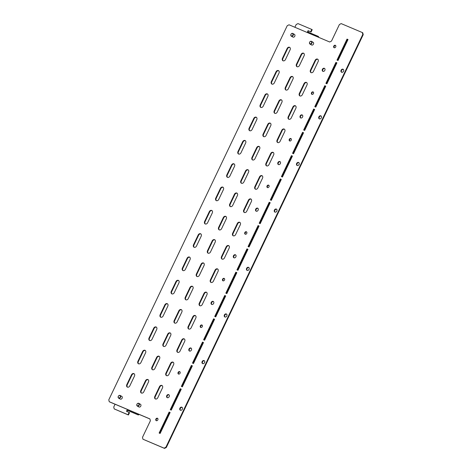 <?xml version="1.0" encoding="UTF-8"?>
<svg xmlns="http://www.w3.org/2000/svg" width="472" height="472" viewBox="0 0 472 472"><rect width="100%" height="100%" fill="white"/><g stroke="black" fill="none" stroke-linecap="round" stroke-linejoin="round"><path stroke-width="0.71" d="M136.921 404.445A1.292 1.009 -60.4 0 0 138.957 404.811A1.292 1.009 -60.4 0 0 136.921 404.445M136.856 404.492A1.552 1.215 -60.4 0 0 137.311 406.056A1.552 1.215 -60.4 0 0 139.299 404.923A1.552 1.215 -60.4 0 0 138.845 403.359A1.552 1.215 -60.4 0 0 136.856 404.492M137.311 406.056L138.91 406.964A1.552 1.215 -60.4 0 0 140.898 405.832A1.552 1.215 -60.4 0 0 140.444 404.268L138.845 403.359M120.631 397.029A1.552 1.215 -60.4 0 0 120.177 395.465A1.552 1.215 -60.4 0 0 118.189 396.598A1.552 1.215 -60.4 0 0 118.643 398.161A1.552 1.215 -60.4 0 0 120.631 397.029M118.643 398.161L120.242 399.07A1.552 1.215 -60.4 0 0 122.23 397.937A1.552 1.215 -60.4 0 0 121.776 396.368L120.177 395.465M118.254 396.551A1.292 1.009 -60.4 0 0 120.289 396.911A1.292 1.009 -60.4 0 0 118.254 396.551M292.852 35.789A1.552 1.215 -60.4 0 0 292.841 33.471A1.552 1.215 -60.4 0 0 291.295 33.842A1.552 1.215 -60.4 0 0 291.307 36.167A1.552 1.215 -60.4 0 0 292.852 35.789M291.307 36.167L292.905 37.076A1.552 1.215 -60.4 0 0 294.451 36.698A1.552 1.215 -60.4 0 0 294.44 34.379L292.841 33.471M291.283 33.925A1.292 1.009 -60.4 0 0 292.581 35.547A1.292 1.009 -60.4 0 0 291.283 33.925M309.62 42.238A1.552 1.215 -60.4 0 0 309.974 44.061A1.552 1.215 -60.4 0 0 311.862 43.188A1.552 1.215 -60.4 0 0 311.508 41.365A1.552 1.215 -60.4 0 0 309.62 42.238M309.974 44.061L311.573 44.97A1.552 1.215 -60.4 0 0 313.461 44.097A1.552 1.215 -60.4 0 0 313.107 42.273L311.508 41.365M311.532 43.029A1.292 1.009 -60.4 0 0 309.667 42.238A1.292 1.009 -60.4 0 0 311.532 43.029M247.228 270.421A1.681 1.316 119.6 0 1 247.039 268.592A1.681 1.316 119.6 0 1 248.856 267.547M249.045 269.376A1.681 1.316 119.6 0 1 247.003 270.326A1.681 1.316 119.6 0 1 246.62 268.35A1.681 1.316 119.6 0 1 248.661 267.4A1.681 1.316 119.6 0 1 249.045 269.376M224.991 317.036A1.681 1.316 119.6 0 1 224.802 315.207A1.681 1.316 119.6 0 1 226.619 314.163M226.808 315.998A1.681 1.316 119.6 0 1 224.766 316.942A1.681 1.316 119.6 0 1 224.383 314.971A1.681 1.316 119.6 0 1 226.424 314.022A1.681 1.316 119.6 0 1 226.808 315.998M202.753 363.658A1.681 1.316 119.6 0 1 202.565 361.829A1.681 1.316 119.6 0 1 204.388 360.785M204.571 362.614A1.681 1.316 119.6 0 1 202.529 363.564A1.681 1.316 119.6 0 1 202.146 361.587A1.681 1.316 119.6 0 1 204.187 360.637A1.681 1.316 119.6 0 1 204.571 362.614M180.516 410.274A1.681 1.316 119.6 0 1 180.333 408.445A1.681 1.316 119.6 0 1 182.151 407.401M182.339 409.23A1.681 1.316 119.6 0 1 180.292 410.18A1.681 1.316 119.6 0 1 179.909 408.203A1.681 1.316 119.6 0 1 181.956 407.259A1.681 1.316 119.6 0 1 182.339 409.23M300.174 115.929A1.681 1.316 -60.4 0 0 300.558 117.906A1.681 1.316 -60.4 0 0 302.599 116.956A1.681 1.316 -60.4 0 0 302.216 114.979A1.681 1.316 -60.4 0 0 300.174 115.929M302.41 115.121A1.681 1.316 -60.4 0 0 300.593 116.165A1.681 1.316 -60.4 0 0 300.782 118M322.406 69.307A1.681 1.316 -60.4 0 0 322.795 71.284A1.681 1.316 -60.4 0 0 324.836 70.334A1.681 1.316 -60.4 0 0 324.453 68.357A1.681 1.316 -60.4 0 0 322.406 69.307M324.647 68.505A1.681 1.316 -60.4 0 0 322.83 69.549A1.681 1.316 -60.4 0 0 323.019 71.378M319.491 118.909A1.681 1.316 119.6 0 1 319.308 117.08A1.681 1.316 119.6 0 1 321.125 116.035M321.314 117.864A1.681 1.316 119.6 0 1 319.267 118.814A1.681 1.316 119.6 0 1 318.883 116.838A1.681 1.316 119.6 0 1 320.93 115.888A1.681 1.316 119.6 0 1 321.314 117.864M341.728 72.293A1.681 1.316 119.6 0 1 341.545 70.458A1.681 1.316 119.6 0 1 343.362 69.413M343.545 71.248A1.681 1.316 119.6 0 1 341.504 72.198A1.681 1.316 119.6 0 1 341.12 70.222A1.681 1.316 119.6 0 1 343.162 69.272A1.681 1.316 119.6 0 1 343.545 71.248M297.26 165.53A1.681 1.316 119.6 0 1 297.071 163.695A1.681 1.316 119.6 0 1 298.888 162.651M299.077 164.486A1.681 1.316 119.6 0 1 297.035 165.436A1.681 1.316 119.6 0 1 296.652 163.459A1.681 1.316 119.6 0 1 298.693 162.51A1.681 1.316 119.6 0 1 299.077 164.486M275.023 212.146A1.681 1.316 119.6 0 1 274.834 210.317A1.681 1.316 119.6 0 1 276.651 209.273M276.84 211.102A1.681 1.316 119.6 0 1 274.798 212.052A1.681 1.316 119.6 0 1 274.415 210.075A1.681 1.316 119.6 0 1 276.456 209.125A1.681 1.316 119.6 0 1 276.84 211.102M277.937 162.545A1.681 1.316 -60.4 0 0 278.321 164.522A1.681 1.316 -60.4 0 0 280.362 163.572A1.681 1.316 -60.4 0 0 279.979 161.595A1.681 1.316 -60.4 0 0 277.937 162.545M280.173 161.743A1.681 1.316 -60.4 0 0 278.356 162.787A1.681 1.316 -60.4 0 0 278.545 164.616M255.7 209.167A1.681 1.316 -60.4 0 0 256.084 211.143A1.681 1.316 -60.4 0 0 258.125 210.193A1.681 1.316 -60.4 0 0 257.741 208.217A1.681 1.316 -60.4 0 0 255.7 209.167M257.942 208.358A1.681 1.316 -60.4 0 0 256.119 209.403A1.681 1.316 -60.4 0 0 256.308 211.238M333.769 46.103A1.345 1.05 -60.4 0 0 335.71 46.923A1.345 1.05 -60.4 0 0 333.769 46.103M335.598 45.495A1.345 1.05 -60.4 0 0 334.306 47.772M311.532 92.718A1.345 1.05 -60.4 0 0 313.473 93.544A1.345 1.05 -60.4 0 0 311.532 92.718M313.361 92.111A1.345 1.05 -60.4 0 0 312.069 94.388M289.295 139.34A1.345 1.05 -60.4 0 0 291.236 140.16A1.345 1.05 -60.4 0 0 289.295 139.34M291.124 138.733A1.345 1.05 -60.4 0 0 289.832 141.01M267.063 185.956A1.345 1.05 -60.4 0 0 269.005 186.782A1.345 1.05 -60.4 0 0 267.063 185.956M268.887 185.348A1.345 1.05 -60.4 0 0 267.594 187.626M244.826 232.578A1.345 1.05 -60.4 0 0 246.767 233.398A1.345 1.05 -60.4 0 0 244.826 232.578M246.649 231.97A1.345 1.05 -60.4 0 0 245.363 234.248M166.758 395.642A1.681 1.316 -60.4 0 0 167.141 397.613A1.681 1.316 -60.4 0 0 169.183 396.669A1.681 1.316 -60.4 0 0 168.799 394.692A1.681 1.316 -60.4 0 0 166.758 395.642M168.994 394.834A1.681 1.316 -60.4 0 0 167.177 395.878A1.681 1.316 -60.4 0 0 167.365 397.707M188.995 349.02A1.681 1.316 -60.4 0 0 189.378 350.997A1.681 1.316 -60.4 0 0 191.42 350.047A1.681 1.316 -60.4 0 0 191.036 348.07A1.681 1.316 -60.4 0 0 188.995 349.02M191.231 348.218A1.681 1.316 -60.4 0 0 189.414 349.262A1.681 1.316 -60.4 0 0 189.602 351.091M211.226 302.404A1.681 1.316 -60.4 0 0 211.609 304.375A1.681 1.316 -60.4 0 0 213.657 303.431A1.681 1.316 -60.4 0 0 213.273 301.455A1.681 1.316 -60.4 0 0 211.226 302.404M213.468 301.596A1.681 1.316 -60.4 0 0 211.651 302.641A1.681 1.316 -60.4 0 0 211.839 304.469M233.463 255.783A1.681 1.316 -60.4 0 0 233.846 257.759A1.681 1.316 -60.4 0 0 235.894 256.809A1.681 1.316 -60.4 0 0 235.51 254.833A1.681 1.316 -60.4 0 0 233.463 255.783M235.705 254.98A1.681 1.316 -60.4 0 0 233.888 256.025A1.681 1.316 -60.4 0 0 234.071 257.854M155.884 419.053A1.345 1.05 -60.4 0 0 157.825 419.873A1.345 1.05 -60.4 0 0 155.884 419.053M157.707 418.446A1.345 1.05 -60.4 0 0 156.415 420.723M178.115 372.432A1.345 1.05 -60.4 0 0 180.056 373.252A1.345 1.05 -60.4 0 0 178.115 372.432M179.944 371.824A1.345 1.05 -60.4 0 0 178.652 374.101M200.352 325.816A1.345 1.05 -60.4 0 0 202.293 326.636A1.345 1.05 -60.4 0 0 200.352 325.816M202.181 325.208A1.345 1.05 -60.4 0 0 200.889 327.485M222.589 279.194A1.345 1.05 -60.4 0 0 224.53 280.014A1.345 1.05 -60.4 0 0 222.589 279.194M224.418 278.586A1.345 1.05 -60.4 0 0 223.126 280.864M326.347 83.579L336.324 62.652L336.878 62.888M272.037 84.134A2.071 1.617 119.6 0 1 271.76 81.845L276.433 72.051A2.071 1.617 119.6 0 1 278.722 70.788M283.153 60.823A2.071 1.617 119.6 0 1 282.881 58.534L287.548 48.746A2.071 1.617 119.6 0 1 289.843 47.477M337.462 60.269L347.445 39.341L348 39.577M260.916 107.445A2.071 1.617 119.6 0 1 260.644 105.15L265.317 95.362A2.071 1.617 119.6 0 1 267.606 94.093M249.8 130.756A2.071 1.617 119.6 0 1 249.529 128.461L254.196 118.673A2.071 1.617 119.6 0 1 256.491 117.404M238.684 154.061A2.071 1.617 119.6 0 1 238.407 151.772L243.08 141.983A2.071 1.617 119.6 0 1 245.369 140.715M227.563 177.372A2.071 1.617 119.6 0 1 227.292 175.082L231.958 165.288A2.071 1.617 119.6 0 1 234.254 164.026M216.447 200.683A2.071 1.617 119.6 0 1 216.17 198.387L220.843 188.599A2.071 1.617 119.6 0 1 223.132 187.331M205.326 223.993A2.071 1.617 119.6 0 1 205.054 221.698L209.721 211.91A2.071 1.617 119.6 0 1 212.017 210.642M194.21 247.298A2.071 1.617 119.6 0 1 193.939 245.009L198.606 235.221A2.071 1.617 119.6 0 1 200.901 233.953M183.095 270.609A2.071 1.617 119.6 0 1 182.817 268.32L187.49 258.526A2.071 1.617 119.6 0 1 189.779 257.264M171.973 293.92A2.071 1.617 119.6 0 1 171.702 291.625L176.369 281.837A2.071 1.617 119.6 0 1 178.664 280.569M160.858 317.231A2.071 1.617 119.6 0 1 160.58 314.936L165.253 305.148A2.071 1.617 119.6 0 1 167.542 303.879M149.736 340.536A2.071 1.617 119.6 0 1 149.465 338.247L154.132 328.459A2.071 1.617 119.6 0 1 156.427 327.19M138.62 363.847A2.071 1.617 119.6 0 1 138.349 361.558L143.016 351.764A2.071 1.617 119.6 0 1 145.311 350.495M127.505 387.158A2.071 1.617 119.6 0 1 127.228 384.863L131.9 375.075A2.071 1.617 119.6 0 1 134.19 373.806M297.153 66.747A2.071 1.617 119.6 0 1 296.882 64.457L301.549 54.663A2.071 1.617 119.6 0 1 303.844 53.401M286.038 90.058A2.071 1.617 119.6 0 1 285.761 87.762L290.433 77.974A2.071 1.617 119.6 0 1 292.723 76.706M274.916 113.368A2.071 1.617 119.6 0 1 274.645 111.073L279.312 101.285A2.071 1.617 119.6 0 1 281.607 100.017M263.801 136.673A2.071 1.617 119.6 0 1 263.529 134.384L268.196 124.596A2.071 1.617 119.6 0 1 270.491 123.328M252.679 159.984A2.071 1.617 119.6 0 1 252.408 157.695L257.081 147.901A2.071 1.617 119.6 0 1 259.37 146.633M241.564 183.295A2.071 1.617 119.6 0 1 241.292 181L245.959 171.212A2.071 1.617 119.6 0 1 248.254 169.944M230.448 206.6A2.071 1.617 119.6 0 1 230.171 204.311L234.844 194.523A2.071 1.617 119.6 0 1 237.133 193.255M219.327 229.911A2.071 1.617 119.6 0 1 219.055 227.622L223.722 217.828A2.071 1.617 119.6 0 1 226.017 216.565M208.211 253.222A2.071 1.617 119.6 0 1 207.94 250.933L212.607 241.139A2.071 1.617 119.6 0 1 214.902 239.87M197.089 276.533A2.071 1.617 119.6 0 1 196.818 274.238L201.491 264.45A2.071 1.617 119.6 0 1 203.78 263.181M185.974 299.838A2.071 1.617 119.6 0 1 185.702 297.549L190.369 287.761A2.071 1.617 119.6 0 1 192.665 286.492M174.858 323.149A2.071 1.617 119.6 0 1 174.581 320.86L179.254 311.066A2.071 1.617 119.6 0 1 181.543 309.803M163.737 346.46A2.071 1.617 119.6 0 1 163.465 344.165L168.132 334.377A2.071 1.617 119.6 0 1 170.427 333.108M152.621 369.771A2.071 1.617 119.6 0 1 152.35 367.476L157.017 357.688A2.071 1.617 119.6 0 1 159.312 356.419M141.5 393.076A2.071 1.617 119.6 0 1 141.228 390.786L145.901 380.998A2.071 1.617 119.6 0 1 148.19 379.73M311.154 72.67A2.071 1.617 119.6 0 1 310.883 70.375L315.55 60.587A2.071 1.617 119.6 0 1 317.845 59.319M300.039 95.975A2.071 1.617 119.6 0 1 299.761 93.686L304.434 83.898A2.071 1.617 119.6 0 1 306.723 82.63M288.917 119.286A2.071 1.617 119.6 0 1 288.646 116.997L293.313 107.203A2.071 1.617 119.6 0 1 295.608 105.94M277.801 142.597A2.071 1.617 119.6 0 1 277.53 140.302L282.197 130.514A2.071 1.617 119.6 0 1 284.492 129.245M266.68 165.908A2.071 1.617 119.6 0 1 266.409 163.613L271.081 153.825A2.071 1.617 119.6 0 1 273.371 152.556M255.564 189.213A2.071 1.617 119.6 0 1 255.293 186.924L259.96 177.136A2.071 1.617 119.6 0 1 262.255 175.867M244.449 212.524A2.071 1.617 119.6 0 1 244.172 210.235L248.844 200.441A2.071 1.617 119.6 0 1 251.133 199.178M233.327 235.835A2.071 1.617 119.6 0 1 233.056 233.54L237.723 223.752A2.071 1.617 119.6 0 1 240.018 222.483M222.212 259.146A2.071 1.617 119.6 0 1 221.934 256.851L226.607 247.062A2.071 1.617 119.6 0 1 228.896 245.794M211.09 282.451A2.071 1.617 119.6 0 1 210.819 280.161L215.492 270.373A2.071 1.617 119.6 0 1 217.781 269.105M199.975 305.762A2.071 1.617 119.6 0 1 199.703 303.472L204.37 293.678A2.071 1.617 119.6 0 1 206.665 292.416M188.859 329.072A2.071 1.617 119.6 0 1 188.582 326.777L193.255 316.989A2.071 1.617 119.6 0 1 195.544 315.721M177.737 352.383A2.071 1.617 119.6 0 1 177.466 350.088L182.133 340.3A2.071 1.617 119.6 0 1 184.428 339.032M166.622 375.688A2.071 1.617 119.6 0 1 166.345 373.399L171.017 363.611A2.071 1.617 119.6 0 1 173.307 362.343M155.5 398.999A2.071 1.617 119.6 0 1 155.229 396.71L159.902 386.916A2.071 1.617 119.6 0 1 162.191 385.648M315.225 106.89L325.208 85.963L325.763 86.193M304.11 130.195L314.092 109.268L314.647 109.504M292.988 153.506L302.971 132.579L303.526 132.815M281.873 176.817L291.855 155.89L292.41 156.126M270.757 200.128L280.734 179.201L281.288 179.431M259.635 223.433L269.618 202.506L270.173 202.742M248.52 246.744L258.503 225.817L259.057 226.053M237.398 270.055L247.381 249.127L247.936 249.358M226.283 293.366L236.265 272.433L236.82 272.668M215.161 316.671L225.144 295.743L225.699 295.979M204.046 339.982L214.028 319.054L214.583 319.29M192.93 363.292L202.913 342.365L203.467 342.595M181.808 386.597L191.791 365.67L192.346 365.906M170.693 409.908L180.676 388.981L181.23 389.217M159.571 433.219L169.554 412.292L170.109 412.528M149.948 418.983L109.663 401.943L109.239 401.707L108.784 399.831L287.23 25.718L289.017 24.792L329.71 42.008L331.497 41.082L339.392 24.532L341.179 23.606L362.337 32.556L362.762 32.792L363.216 34.668L166.315 447.474L164.527 448.4L142.945 439.214L142.491 437.337L150.385 420.788L149.931 418.918L109.239 401.707M318.948 37.453L318.334 36.415L307.508 31.836L308.063 30.668L311.095 32.013L312.21 29.683L311.786 29.441L297.974 23.6L296.186 24.526L294.876 27.27M307.951 32.019L308.481 30.904M318.541 37.282L318.334 36.415M311.786 29.441L310.676 31.771L308.063 30.668M310.676 31.771L311.095 32.013M169.135 412.05L170.132 412.475L160.126 433.455L159.129 433.031L169.135 412.05L169.554 412.292M180.251 388.745L181.254 389.164L171.248 410.144L170.244 409.72L180.251 388.745L180.676 388.981M191.372 365.434L192.369 365.859L182.363 386.833L181.366 386.415L191.372 365.434L191.791 365.67M202.488 342.123L203.491 342.548L193.485 363.528L192.482 363.104L202.488 342.123L202.913 342.365M213.609 318.812L214.607 319.237L204.6 340.218L203.603 339.793L213.609 318.812L214.028 319.054M224.725 295.507L225.722 295.926L215.722 316.907L214.719 316.482L224.725 295.507L225.144 295.743M235.841 272.197L236.844 272.621L226.837 293.596L225.834 293.177L235.841 272.197L236.265 272.433M246.962 248.886L247.959 249.31L237.953 270.291L236.956 269.866L246.962 248.886L247.381 249.127M258.078 225.575L259.081 225.999L249.074 246.98L248.071 246.555L258.078 225.575L258.503 225.817M269.199 202.27L270.196 202.689L260.19 223.669L259.193 223.244L269.199 202.27L269.618 202.506M280.315 178.959L281.312 179.384L271.312 200.358L270.308 199.939L280.315 178.959L280.734 179.201M291.43 155.648L292.433 156.073L282.427 177.053L281.424 176.628L291.43 155.648L291.855 155.89M302.552 132.343L303.549 132.762L293.543 153.742L292.546 153.317L302.552 132.343L302.971 132.579M313.668 109.032L314.671 109.451L304.664 130.431L303.661 130.006L313.668 109.032L314.092 109.268M324.789 85.721L325.786 86.146L315.78 107.12L314.783 106.701L324.789 85.721L325.208 85.963M162.462 387.943L157.795 397.731A2.071 1.617 119.6 0 1 155.282 398.899A2.071 1.617 119.6 0 1 154.81 396.468L159.477 386.68A2.071 1.617 119.6 0 1 161.99 385.512A2.071 1.617 119.6 0 1 162.462 387.943M173.584 364.632L168.911 374.42A2.071 1.617 119.6 0 1 166.398 375.588A2.071 1.617 119.6 0 1 165.926 373.157L170.598 363.369A2.071 1.617 119.6 0 1 173.112 362.201A2.071 1.617 119.6 0 1 173.584 364.632M184.7 341.321L180.033 351.115A2.071 1.617 119.6 0 1 177.519 352.283A2.071 1.617 119.6 0 1 177.047 349.852L181.714 340.058A2.071 1.617 119.6 0 1 184.227 338.89A2.071 1.617 119.6 0 1 184.7 341.321M195.821 318.016L191.148 327.804A2.071 1.617 119.6 0 1 188.635 328.972A2.071 1.617 119.6 0 1 188.163 326.541L192.83 316.753A2.071 1.617 119.6 0 1 195.349 315.585A2.071 1.617 119.6 0 1 195.821 318.016M206.937 294.705L202.27 304.493A2.071 1.617 119.6 0 1 199.75 305.661A2.071 1.617 119.6 0 1 199.278 303.231L203.951 293.442A2.071 1.617 119.6 0 1 206.465 292.274A2.071 1.617 119.6 0 1 206.937 294.705M218.052 271.394L213.385 281.188A2.071 1.617 119.6 0 1 210.872 282.356A2.071 1.617 119.6 0 1 210.4 279.92L215.067 270.132A2.071 1.617 119.6 0 1 217.58 268.963A2.071 1.617 119.6 0 1 218.052 271.394M229.174 248.083L224.501 257.877A2.071 1.617 119.6 0 1 221.987 259.045A2.071 1.617 119.6 0 1 221.515 256.615L226.188 246.821A2.071 1.617 119.6 0 1 228.702 245.652A2.071 1.617 119.6 0 1 229.174 248.083M240.289 224.778L235.622 234.566A2.071 1.617 119.6 0 1 233.109 235.734A2.071 1.617 119.6 0 1 232.637 233.304L237.304 223.516A2.071 1.617 119.6 0 1 239.817 222.347A2.071 1.617 119.6 0 1 240.289 224.778M251.411 201.467L246.738 211.255A2.071 1.617 119.6 0 1 244.225 212.424A2.071 1.617 119.6 0 1 243.753 209.993L248.419 200.205A2.071 1.617 119.6 0 1 250.939 199.036A2.071 1.617 119.6 0 1 251.411 201.467M262.526 178.156L257.859 187.95A2.071 1.617 119.6 0 1 255.34 189.119A2.071 1.617 119.6 0 1 254.868 186.682L259.541 176.894A2.071 1.617 119.6 0 1 262.054 175.726A2.071 1.617 119.6 0 1 262.526 178.156M273.642 154.851L268.975 164.639A2.071 1.617 119.6 0 1 266.462 165.808A2.071 1.617 119.6 0 1 265.99 163.377L270.657 153.583A2.071 1.617 119.6 0 1 273.17 152.415A2.071 1.617 119.6 0 1 273.642 154.851M284.763 131.54L280.091 141.329A2.071 1.617 119.6 0 1 277.577 142.497A2.071 1.617 119.6 0 1 277.105 140.066L281.778 130.278A2.071 1.617 119.6 0 1 284.291 129.11A2.071 1.617 119.6 0 1 284.763 131.54M295.879 108.23L291.212 118.018A2.071 1.617 119.6 0 1 288.699 119.186A2.071 1.617 119.6 0 1 288.227 116.755L292.894 106.967A2.071 1.617 119.6 0 1 295.407 105.799A2.071 1.617 119.6 0 1 295.879 108.23M307.001 84.919L302.328 94.713A2.071 1.617 119.6 0 1 299.814 95.881A2.071 1.617 119.6 0 1 299.342 93.45L304.009 83.656A2.071 1.617 119.6 0 1 306.529 82.488A2.071 1.617 119.6 0 1 307.001 84.919M318.116 61.614L313.449 71.402A2.071 1.617 119.6 0 1 310.93 72.57A2.071 1.617 119.6 0 1 310.458 70.139L315.131 60.345A2.071 1.617 119.6 0 1 317.644 59.177A2.071 1.617 119.6 0 1 318.116 61.614M148.462 382.019L143.795 391.813A2.071 1.617 119.6 0 1 141.281 392.981A2.071 1.617 119.6 0 1 140.809 390.545L145.476 380.757A2.071 1.617 119.6 0 1 147.99 379.588A2.071 1.617 119.6 0 1 148.462 382.019M159.583 358.714L154.91 368.502A2.071 1.617 119.6 0 1 152.397 369.67A2.071 1.617 119.6 0 1 151.925 367.24L156.598 357.446A2.071 1.617 119.6 0 1 159.111 356.277A2.071 1.617 119.6 0 1 159.583 358.714M170.699 335.403L166.032 345.191A2.071 1.617 119.6 0 1 163.518 346.359A2.071 1.617 119.6 0 1 163.047 343.929L167.713 334.141A2.071 1.617 119.6 0 1 170.227 332.972A2.071 1.617 119.6 0 1 170.699 335.403M181.82 312.092L177.147 321.88A2.071 1.617 119.6 0 1 174.634 323.049A2.071 1.617 119.6 0 1 174.162 320.618L178.829 310.83A2.071 1.617 119.6 0 1 181.348 309.661A2.071 1.617 119.6 0 1 181.82 312.092M192.936 288.781L188.269 298.575A2.071 1.617 119.6 0 1 185.75 299.744A2.071 1.617 119.6 0 1 185.278 297.313L189.95 287.519A2.071 1.617 119.6 0 1 192.464 286.351A2.071 1.617 119.6 0 1 192.936 288.781M204.052 265.476L199.385 275.264A2.071 1.617 119.6 0 1 196.871 276.433A2.071 1.617 119.6 0 1 196.399 274.002L201.066 264.208A2.071 1.617 119.6 0 1 203.579 263.04A2.071 1.617 119.6 0 1 204.052 265.476M215.173 242.165L210.5 251.954A2.071 1.617 119.6 0 1 207.987 253.122A2.071 1.617 119.6 0 1 207.515 250.691L212.188 240.903A2.071 1.617 119.6 0 1 214.701 239.735A2.071 1.617 119.6 0 1 215.173 242.165M226.289 218.855L221.622 228.643A2.071 1.617 119.6 0 1 219.108 229.811A2.071 1.617 119.6 0 1 218.636 227.38L223.303 217.592A2.071 1.617 119.6 0 1 225.817 216.424A2.071 1.617 119.6 0 1 226.289 218.855M237.41 195.544L232.737 205.338A2.071 1.617 119.6 0 1 230.224 206.506A2.071 1.617 119.6 0 1 229.752 204.075L234.419 194.281A2.071 1.617 119.6 0 1 236.938 193.113A2.071 1.617 119.6 0 1 237.41 195.544M248.526 172.239L243.859 182.027A2.071 1.617 119.6 0 1 241.339 183.195A2.071 1.617 119.6 0 1 240.867 180.764L245.54 170.976A2.071 1.617 119.6 0 1 248.054 169.808A2.071 1.617 119.6 0 1 248.526 172.239M259.641 148.928L254.974 158.716A2.071 1.617 119.6 0 1 252.461 159.884A2.071 1.617 119.6 0 1 251.989 157.453L256.656 147.665A2.071 1.617 119.6 0 1 259.169 146.497A2.071 1.617 119.6 0 1 259.641 148.928M270.763 125.617L266.09 135.405A2.071 1.617 119.6 0 1 263.577 136.573A2.071 1.617 119.6 0 1 263.105 134.142L267.777 124.354A2.071 1.617 119.6 0 1 270.291 123.186A2.071 1.617 119.6 0 1 270.763 125.617M281.878 102.306L277.212 112.1A2.071 1.617 119.6 0 1 274.698 113.268A2.071 1.617 119.6 0 1 274.226 110.837L278.893 101.043A2.071 1.617 119.6 0 1 281.406 99.875A2.071 1.617 119.6 0 1 281.878 102.306M293 79.001L288.327 88.789A2.071 1.617 119.6 0 1 285.814 89.957A2.071 1.617 119.6 0 1 285.342 87.526L290.009 77.738A2.071 1.617 119.6 0 1 292.528 76.57A2.071 1.617 119.6 0 1 293 79.001M304.115 55.69L299.449 65.478A2.071 1.617 119.6 0 1 296.929 66.646A2.071 1.617 119.6 0 1 296.457 64.216L301.13 54.427A2.071 1.617 119.6 0 1 303.643 53.259A2.071 1.617 119.6 0 1 304.115 55.69M134.467 376.101L129.794 385.889A2.071 1.617 119.6 0 1 127.281 387.058A2.071 1.617 119.6 0 1 126.809 384.627L131.476 374.833A2.071 1.617 119.6 0 1 133.989 373.665A2.071 1.617 119.6 0 1 134.467 376.101M145.582 352.791L140.91 362.579A2.071 1.617 119.6 0 1 138.396 363.747A2.071 1.617 119.6 0 1 137.924 361.316L142.597 351.528A2.071 1.617 119.6 0 1 145.11 350.36A2.071 1.617 119.6 0 1 145.582 352.791M156.698 329.48L152.031 339.268A2.071 1.617 119.6 0 1 149.518 340.436A2.071 1.617 119.6 0 1 149.046 338.005L153.713 328.217A2.071 1.617 119.6 0 1 156.226 327.049A2.071 1.617 119.6 0 1 156.698 329.48M167.82 306.169L163.147 315.963A2.071 1.617 119.6 0 1 160.633 317.131A2.071 1.617 119.6 0 1 160.161 314.7L164.834 304.906A2.071 1.617 119.6 0 1 167.348 303.738A2.071 1.617 119.6 0 1 167.82 306.169M178.935 282.864L174.268 292.652A2.071 1.617 119.6 0 1 171.755 293.82A2.071 1.617 119.6 0 1 171.277 291.389L175.95 281.601A2.071 1.617 119.6 0 1 178.463 280.433A2.071 1.617 119.6 0 1 178.935 282.864M190.057 259.553L185.384 269.341A2.071 1.617 119.6 0 1 182.87 270.509A2.071 1.617 119.6 0 1 182.398 268.078L187.065 258.29A2.071 1.617 119.6 0 1 189.585 257.122A2.071 1.617 119.6 0 1 190.057 259.553M201.172 236.242L196.499 246.036A2.071 1.617 119.6 0 1 193.986 247.204A2.071 1.617 119.6 0 1 193.514 244.767L198.187 234.979A2.071 1.617 119.6 0 1 200.7 233.811A2.071 1.617 119.6 0 1 201.172 236.242M212.288 212.931L207.621 222.725A2.071 1.617 119.6 0 1 205.108 223.893A2.071 1.617 119.6 0 1 204.636 221.462L209.302 211.668A2.071 1.617 119.6 0 1 211.816 210.5A2.071 1.617 119.6 0 1 212.288 212.931M223.409 189.626L218.737 199.414A2.071 1.617 119.6 0 1 216.223 200.582A2.071 1.617 119.6 0 1 215.751 198.151L220.424 188.363A2.071 1.617 119.6 0 1 222.937 187.195A2.071 1.617 119.6 0 1 223.409 189.626M234.525 166.315L229.858 176.103A2.071 1.617 119.6 0 1 227.345 177.271A2.071 1.617 119.6 0 1 226.867 174.841L231.54 165.052A2.071 1.617 119.6 0 1 234.053 163.884A2.071 1.617 119.6 0 1 234.525 166.315M245.647 143.004L240.974 152.798A2.071 1.617 119.6 0 1 238.46 153.966A2.071 1.617 119.6 0 1 237.988 151.53L242.655 141.742A2.071 1.617 119.6 0 1 245.174 140.573A2.071 1.617 119.6 0 1 245.647 143.004M256.762 119.699L252.095 129.487A2.071 1.617 119.6 0 1 249.576 130.655A2.071 1.617 119.6 0 1 249.104 128.225L253.777 118.431A2.071 1.617 119.6 0 1 256.29 117.262A2.071 1.617 119.6 0 1 256.762 119.699M267.878 96.388L263.211 106.176A2.071 1.617 119.6 0 1 260.697 107.345A2.071 1.617 119.6 0 1 260.225 104.914L264.892 95.126A2.071 1.617 119.6 0 1 267.406 93.957A2.071 1.617 119.6 0 1 267.878 96.388M362.337 32.556L362.791 34.426L165.89 447.238L164.108 448.164L164.527 448.4M164.108 448.164L142.945 439.214M362.791 34.426L363.216 34.668M165.89 447.238L166.315 447.474M347.02 39.105L348.023 39.524L338.017 60.504L337.014 60.08L347.02 39.105L347.445 39.341M287.129 48.504A2.071 1.617 119.6 0 1 289.643 47.336A2.071 1.617 119.6 0 1 290.115 49.766L285.448 59.56A2.071 1.617 119.6 0 1 282.935 60.729A2.071 1.617 119.6 0 1 282.462 58.298L287.129 48.504L287.548 48.746M276.014 71.815A2.071 1.617 119.6 0 1 278.527 70.647A2.071 1.617 119.6 0 1 278.999 73.077L274.326 82.865A2.071 1.617 119.6 0 1 271.813 84.034A2.071 1.617 119.6 0 1 271.341 81.603L276.014 71.815L276.433 72.051M335.905 62.41L336.908 62.835L326.901 83.815L325.898 83.391L335.905 62.41L336.324 62.652M128.006 414.746L128.425 414.982L129.54 412.652L129.116 412.416L128.006 414.746L114.195 408.905L113.74 407.029L115.074 404.233M129.116 412.416L126.502 411.307L127.062 410.144L127.481 410.38L126.95 411.495M139.269 414.469L138.308 414.965L127.481 410.38M128.425 414.982L114.195 408.905M138.78 414.263L137.889 414.723L127.062 410.144M137.889 414.723L138.308 414.965M159.477 386.68L159.902 386.916M154.81 396.468L155.229 396.71M170.598 363.369L171.017 363.611M165.926 373.157L166.345 373.399M181.714 340.058L182.133 340.3M177.047 349.852L177.466 350.088M192.83 316.753L193.255 316.989M188.163 326.541L188.582 326.777M203.951 293.442L204.37 293.678M199.278 303.231L199.703 303.472M215.067 270.132L215.492 270.373M210.4 279.92L210.819 280.161M226.188 246.821L226.607 247.062M221.515 256.615L221.934 256.851M237.304 223.516L237.723 223.752M232.637 233.304L233.056 233.54M248.419 200.205L248.844 200.441M243.753 209.993L244.172 210.235M259.541 176.894L259.96 177.136M254.868 186.682L255.293 186.924M270.657 153.583L271.081 153.825M265.99 163.377L266.409 163.613M281.778 130.278L282.197 130.514M277.105 140.066L277.53 140.302M292.894 106.967L293.313 107.203M288.227 116.755L288.646 116.997M304.009 83.656L304.434 83.898M299.342 93.45L299.761 93.686M315.131 60.345L315.55 60.587M310.458 70.139L310.883 70.375M145.476 380.757L145.901 380.998M140.809 390.545L141.228 390.786M156.598 357.446L157.017 357.688M151.925 367.24L152.35 367.476M167.713 334.141L168.132 334.377M163.047 343.929L163.465 344.165M178.829 310.83L179.254 311.066M174.162 320.618L174.581 320.86M189.95 287.519L190.369 287.761M185.278 297.313L185.702 297.549M201.066 264.208L201.491 264.45M196.399 274.002L196.818 274.238M212.188 240.903L212.607 241.139M207.515 250.691L207.94 250.933M223.303 217.592L223.722 217.828M218.636 227.38L219.055 227.622M234.419 194.281L234.844 194.523M229.752 204.075L230.171 204.311M245.54 170.976L245.959 171.212M240.867 180.764L241.292 181M256.656 147.665L257.081 147.901M251.989 157.453L252.408 157.695M267.777 124.354L268.196 124.596M263.105 134.142L263.529 134.384M278.893 101.043L279.312 101.285M274.226 110.837L274.645 111.073M290.009 77.738L290.433 77.974M285.342 87.526L285.761 87.762M301.13 54.427L301.549 54.663M296.457 64.216L296.882 64.457M131.476 374.833L131.9 375.075M126.809 384.627L127.228 384.863M142.597 351.528L143.016 351.764M137.924 361.316L138.349 361.558M153.713 328.217L154.132 328.459M149.046 338.005L149.465 338.247M164.834 304.906L165.253 305.148M160.161 314.7L160.58 314.936M175.95 281.601L176.369 281.837M171.277 291.389L171.702 291.625M187.065 258.29L187.49 258.526M182.398 268.078L182.817 268.32M198.187 234.979L198.606 235.221M193.514 244.767L193.939 245.009M209.302 211.668L209.721 211.91M204.636 221.462L205.054 221.698M220.424 188.363L220.843 188.599M215.751 198.151L216.17 198.387M231.54 165.052L231.958 165.288M226.867 174.841L227.292 175.082M242.655 141.742L243.08 141.983M237.988 151.53L238.407 151.772M253.777 118.431L254.196 118.673M249.104 128.225L249.529 128.461M264.892 95.126L265.317 95.362M260.225 104.914L260.644 105.15M282.462 58.298L282.881 58.534M271.341 81.603L271.76 81.845"/></g></svg>
